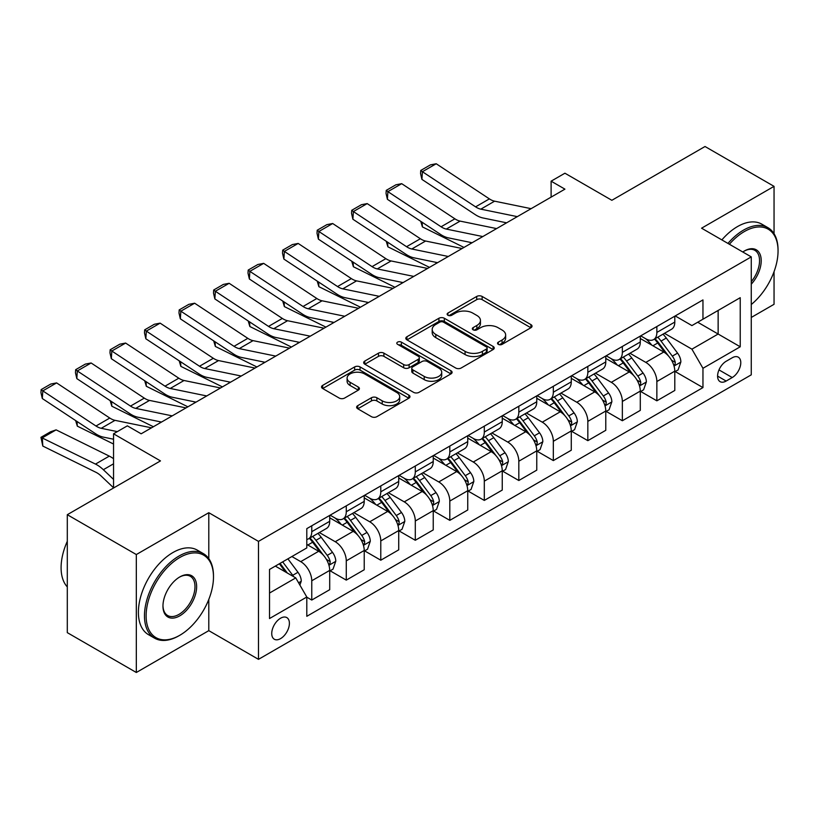 <?xml version="1.0" encoding="UTF-8"?>
<svg xmlns="http://www.w3.org/2000/svg" width="819" height="819" viewBox="0 0 819 819"><rect width="100%" height="100%" fill="white"/><g stroke="black" fill="none" stroke-linecap="round" stroke-linejoin="round"><path stroke-width="1.23" d="M498.331 344.359A2.682 1.546 0 0 0 502.119 344.359L530.917 327.733A3.829 2.211 0 0 0 532.033 326.167A3.829 2.211 0 0 0 530.917 324.6L482.135 296.447A3.829 2.211 0 0 0 476.719 296.447L447.921 313.063A2.682 1.546 0 0 0 447.143 314.158A2.682 1.546 0 0 0 447.921 315.254A2.682 1.546 0 0 0 451.719 315.254L455.446 313.104A12.265 7.084 0 0 1 472.788 313.104L476.853 315.448A12.265 7.084 0 0 1 480.446 320.454A12.265 7.084 0 0 1 476.853 325.46L473.126 327.61A2.682 1.546 0 0 0 472.338 328.706A2.682 1.546 0 0 0 473.126 329.801A2.682 1.546 0 0 0 476.924 329.801L480.651 327.651A12.265 7.084 0 0 1 497.993 327.651L502.057 330.006A12.265 7.084 0 0 1 505.651 335.012A12.265 7.084 0 0 1 502.057 340.018L498.331 342.168A2.682 1.546 0 0 0 497.542 343.263A2.682 1.546 0 0 0 498.331 344.359L498.331 342.168M280.569 638.625A12.49 7.217 120 0 0 288.728 627.61A12.49 7.217 120 0 0 286.814 617.598A12.49 7.217 120 0 0 280.569 618.222A12.49 7.217 120 0 0 272.41 629.227A12.49 7.217 120 0 0 274.324 639.24A12.49 7.217 120 0 0 280.569 638.625M357.76 405.64A3.829 2.211 0 0 0 356.634 407.207A3.829 2.211 0 0 0 357.76 408.773L371.437 416.676A3.829 2.211 0 0 0 376.863 416.676L408.835 398.218A3.829 2.211 0 0 0 409.961 396.652A3.829 2.211 0 0 0 408.835 395.086L360.063 366.922A3.829 2.211 0 0 0 354.637 366.922L322.666 385.38A3.829 2.211 0 0 0 321.539 386.947A3.829 2.211 0 0 0 322.666 388.513L339.199 398.054A3.829 2.211 0 0 0 344.615 398.054L358.302 390.161A3.829 2.211 0 0 0 359.418 388.595A3.829 2.211 0 0 0 358.302 387.029L350.102 382.299A10.248 5.917 0 0 1 347.102 378.112A10.248 5.917 0 0 1 353.429 372.645A10.248 5.917 0 0 1 364.598 373.925L396.713 392.465A10.248 5.917 0 0 1 399.713 396.652A10.248 5.917 0 0 1 393.386 402.119A10.248 5.917 0 0 1 382.217 400.839L376.863 397.747A3.829 2.211 0 0 0 371.437 397.747L357.76 405.64L357.76 408.773M774.047 233.712L774.047 186.353L705.026 146.509L611.854 200.297L564.926 173.208L551.115 181.173L564.926 189.148L141.155 433.804L127.344 425.839L113.544 433.804L113.544 488.001M208.794 558.63L208.794 512.704L136.323 554.545L67.301 514.701L160.473 460.902L113.544 433.804M208.794 512.704L258.487 541.39L751.269 256.89L751.269 374.836L258.487 659.346L258.487 541.39M774.047 186.353L701.576 228.194L751.269 256.89M455.712 368.018A3.829 2.211 0 0 0 461.138 368.018L493.11 349.559A3.829 2.211 0 0 0 494.236 347.993A3.829 2.211 0 0 0 493.11 346.427L444.338 318.263A3.829 2.211 0 0 0 438.912 318.263L406.941 336.732A3.829 2.211 0 0 0 405.814 338.288A3.829 2.211 0 0 0 406.941 339.854L455.712 368.018M398.658 344.932A2.682 1.546 0 0 1 401.382 345.311L401.382 342.127L450.972 370.761A3.829 2.211 0 0 1 452.098 372.317A3.829 2.211 0 0 1 450.972 373.884L419 392.342A3.829 2.211 0 0 1 413.575 392.342L364.803 364.189L364.803 361.056A3.829 2.211 0 0 0 363.677 362.622A3.829 2.211 0 0 0 364.803 364.189M364.803 361.056L378.491 353.153A3.829 2.211 0 0 1 383.906 353.153L403.685 364.578A3.829 2.211 0 0 0 409.111 364.578L418.181 359.336A3.829 2.211 0 0 0 419.308 357.77A3.829 2.211 0 0 0 418.181 356.204L397.594 344.318A2.682 1.546 0 0 1 396.805 343.222A2.682 1.546 0 0 1 398.464 341.789A2.682 1.546 0 0 1 401.382 342.127M136.323 554.545L136.323 672.491L67.301 632.647L67.301 514.701M751.269 317.455L774.047 304.299L774.047 271.693M732.227 357.78L726.146 361.281A12.101 6.992 120 0 0 718.243 371.949A12.101 6.992 120 0 0 720.096 381.654A12.101 6.992 120 0 0 726.146 381.05L732.227 377.539A12.101 6.992 120 0 0 740.13 366.881A12.101 6.992 120 0 0 738.277 357.176A12.101 6.992 120 0 0 732.227 357.78M675.214 315.939L691.912 325.583L702.958 319.205L702.958 299.918L306.797 528.644L306.797 547.931L269.523 569.451L269.523 618.54L306.797 597.02L306.797 616.308L702.958 387.582L702.958 368.294L691.912 349.17L664.465 333.323M702.958 319.205L740.233 297.686L740.233 346.785L702.958 368.294M136.323 672.491L208.794 630.65L258.487 659.346M551.115 181.173L551.115 197.113M697.716 322.236L718.14 334.029L718.14 310.442L740.233 297.686M691.912 349.17L718.14 334.029L740.233 346.785M269.523 593.038L295.751 577.897L275.327 566.103M306.797 597.184L311.763 600.051L311.763 580.763A15.612 9.019 -120 0 0 300.727 561.639L291.892 556.531M311.763 600.051L329.709 589.69L329.709 570.403A15.612 9.019 -120 0 0 318.663 551.279L306.797 544.42M330.129 570.802L346.273 580.128L346.273 560.841A15.612 9.019 -120 0 0 335.227 541.717L319.379 532.555M346.273 580.128L364.22 569.768L364.22 550.481A15.612 9.019 -120 0 0 353.173 531.357L329.709 517.803M364.629 550.88L380.784 560.206L380.784 540.919A15.612 9.019 -120 0 0 369.738 521.785L353.88 512.633M380.784 560.206L398.73 549.846L398.73 530.558A15.612 9.019 -120 0 0 387.684 511.425L364.22 497.88M399.14 530.958L415.294 540.274L415.294 520.997A15.612 9.019 -120 0 0 404.248 501.863L388.39 492.71M415.294 540.274L433.241 529.924L433.241 510.636A15.612 9.019 -120 0 0 422.194 491.502L398.73 477.958M433.65 511.036L449.805 520.352L449.805 501.064A15.612 9.019 -120 0 0 438.759 481.941L422.901 472.788M449.805 520.352L467.741 509.991L467.741 490.704A15.612 9.019 -120 0 0 456.705 471.58L433.241 458.036M468.161 491.103L484.305 500.429L484.305 481.142A15.612 9.019 -120 0 0 473.269 462.018L457.411 452.866M484.305 500.429L502.252 490.069L502.252 470.782A15.612 9.019 -120 0 0 491.216 451.658L467.741 438.114M502.671 471.181L518.816 480.507L518.816 461.22A15.612 9.019 -120 0 0 507.78 442.096L491.922 432.944M518.816 480.507L536.762 470.147L536.762 450.859A15.612 9.019 -120 0 0 525.716 431.736L502.252 418.192M537.182 451.259L553.327 460.585L553.327 441.298A15.612 9.019 -120 0 0 542.28 422.174L526.433 413.022M553.327 460.585L571.273 450.225L571.273 430.937A15.612 9.019 -120 0 0 560.227 411.814L536.762 398.259M571.682 431.337L587.837 440.663L587.837 421.375A15.612 9.019 -120 0 0 576.791 402.252L560.943 393.089M587.837 440.663L605.784 430.303L605.784 411.015A15.612 9.019 -120 0 0 594.737 391.892L571.273 378.337M606.193 411.414L622.348 420.741L622.348 401.453A15.612 9.019 -120 0 0 611.302 382.319L595.444 373.167M622.348 420.741L640.294 410.38L640.294 391.093A15.612 9.019 -120 0 0 629.248 371.959L605.784 358.415M640.704 391.492L656.858 400.819L656.858 381.531A15.612 9.019 -120 0 0 645.812 362.397L629.954 353.245M656.858 400.819L674.795 390.458L674.795 371.171A15.612 9.019 -120 0 0 663.759 352.037L640.294 338.493M640.704 335.862L645.812 338.81A15.612 9.019 -120 0 0 653.623 339.588A15.612 9.019 -120 0 0 656.858 332.432L656.858 326.535M606.193 355.784L611.302 358.732A15.612 9.019 -120 0 0 619.113 359.51A15.612 9.019 -120 0 0 622.348 352.354L622.348 346.457M571.682 375.706L576.791 378.654A15.612 9.019 -120 0 0 584.602 379.432A15.612 9.019 -120 0 0 587.837 372.287L587.837 366.39M537.182 395.628L542.28 398.587A15.612 9.019 -120 0 0 550.092 399.355A15.612 9.019 -120 0 0 553.327 392.209L553.327 386.312M502.671 415.561L507.78 418.509A15.612 9.019 -120 0 0 515.581 419.277A15.612 9.019 -120 0 0 518.816 412.131L518.816 406.234M468.161 435.483L473.269 438.431A15.612 9.019 -120 0 0 481.07 439.199A15.612 9.019 -120 0 0 484.305 432.053L484.305 426.156M433.65 455.405L438.759 458.353A15.612 9.019 -120 0 0 446.57 459.121A15.612 9.019 -120 0 0 449.805 451.975L449.805 446.079M399.14 475.327L404.248 478.276A15.612 9.019 -120 0 0 412.059 479.054A15.612 9.019 -120 0 0 415.294 471.898L415.294 466.001M364.629 495.249L369.738 498.198A15.612 9.019 -120 0 0 377.549 498.976A15.612 9.019 -120 0 0 380.784 491.82L380.784 485.923M330.118 515.171L335.227 518.12A15.612 9.019 -120 0 0 343.038 518.898A15.612 9.019 -120 0 0 346.273 511.752L346.273 505.845M675.214 371.57L702.958 387.582M653.623 339.588L671.57 329.228A15.612 9.019 -120 0 0 674.795 322.072L674.795 316.175M619.113 359.51L637.059 349.15A15.612 9.019 -120 0 0 640.294 341.994L640.294 336.097M584.602 379.432L602.549 369.072A15.612 9.019 -120 0 0 605.784 361.926L605.784 356.03M550.092 399.355L568.038 388.994A15.612 9.019 -120 0 0 571.273 381.849L571.273 375.952M515.581 419.277L533.527 408.916A15.612 9.019 -120 0 0 536.762 401.771L536.762 395.874M481.07 439.199L499.017 428.839A15.612 9.019 -120 0 0 502.252 421.693L502.252 415.796M446.57 459.121L464.506 448.761A15.612 9.019 -120 0 0 467.741 441.615L467.741 435.718M412.059 479.054L430.006 468.693A15.612 9.019 -120 0 0 433.241 461.537L433.241 455.64M377.549 498.976L395.495 488.615A15.612 9.019 -120 0 0 398.73 481.459L398.73 475.563M343.038 518.898L360.984 508.538A15.612 9.019 -120 0 0 364.22 501.392L364.22 495.485M306.797 539.455A15.612 9.019 -120 0 0 308.528 538.82L326.474 528.46A15.612 9.019 -120 0 0 329.709 521.314L329.709 515.417M308.528 538.82A15.612 9.019 -120 0 0 311.763 531.674L311.763 525.778M295.751 577.897L306.797 597.02M208.794 630.65L208.794 599.447M499.406 344.738L502.057 343.202A12.265 7.084 0 0 0 505.651 338.196L505.651 335.012M480.446 320.454L480.446 323.648A12.265 7.084 0 0 1 476.853 328.654L474.201 330.18M530.866 327.764L482.135 299.631A3.829 2.211 0 0 0 476.719 299.631L448.996 315.632M493.058 349.59L444.338 321.457A3.829 2.211 0 0 0 438.912 321.457L406.992 339.885M486.343 349.089A2.682 1.546 0 0 0 487.121 347.993A2.682 1.546 0 0 0 486.343 346.898L443.519 322.174A2.682 1.546 0 0 0 439.731 322.174L435.8 324.447A12.265 7.084 0 0 0 432.207 329.453A12.265 7.084 0 0 0 435.8 334.459L465.069 351.361A12.265 7.084 0 0 0 482.411 351.361L486.343 349.089L486.343 352.272A2.682 1.546 0 0 0 487.121 351.177L487.121 347.993M432.207 329.453L432.207 332.637A12.265 7.084 0 0 0 435.8 337.643L435.8 334.459M486.343 352.272L482.411 354.545A12.265 7.084 0 0 1 465.069 354.545L435.8 337.643M364.854 364.22L378.491 356.347L378.491 353.153M419.308 357.77L419.308 360.964A3.829 2.211 0 0 1 418.181 362.52L409.111 367.762A3.829 2.211 0 0 1 403.685 367.762L383.906 356.347A3.829 2.211 0 0 0 378.491 356.347M401.382 345.311L450.921 373.914M424.211 376.433A10.248 5.917 0 0 0 435.391 377.713A10.248 5.917 0 0 0 441.717 372.246A10.248 5.917 0 0 0 438.718 368.059L427.395 361.527A3.829 2.211 0 0 0 421.98 361.527L412.899 366.769A3.829 2.211 0 0 0 411.783 368.335A3.829 2.211 0 0 0 412.899 369.891L424.211 376.433L424.211 379.617A10.248 5.917 0 0 0 435.391 380.896A10.248 5.917 0 0 0 441.717 375.43L441.717 372.246M411.783 368.335L411.783 371.519A3.829 2.211 0 0 0 412.899 373.085L412.899 369.891M424.211 379.617L412.899 373.085M399.713 396.652L399.713 399.836A10.248 5.917 0 0 1 393.386 405.303A10.248 5.917 0 0 1 382.217 404.023L376.863 400.931A3.829 2.211 0 0 0 371.437 400.931L357.811 408.804M347.102 378.112L347.102 381.296A10.248 5.917 0 0 0 350.102 385.483L350.102 382.299M358.251 390.182L350.102 385.483M408.783 398.239L360.063 370.116A3.829 2.211 0 0 0 354.637 370.116L322.717 388.544M674.795 371.806L678.112 369.891L680.876 361.926A10.35 5.968 -120 0 0 677.569 353.112L666.287 338.052A29.863 17.24 -120 0 0 663.032 334.152M651.811 345.147A29.863 17.24 -120 0 0 645.7 338.749M469.625 242.229L471.427 243.12M422.123 222.246L422.409 226.904L420.741 221.335M463.974 247.43L422.409 226.904M673.853 365.469L675.061 364.168L675.286 362.367A10.35 5.968 -120 0 0 672.327 356.142L661.046 341.083A29.863 17.24 -120 0 0 657.79 337.182M655.005 338.779A24.795 14.312 60 0 1 659.08 343.407L668.621 356.152M654.473 339.097A29.863 17.24 60 0 1 657.729 342.997L665.233 353.009M517.301 216.636L480.814 209.152A19.523 11.271 60 0 1 475.583 206.859L422.409 171.714L421.908 179.381L475.081 214.517A29.279 16.902 -120 0 0 482.934 217.956L506.603 222.819M531.111 208.671L494.615 201.177A19.523 11.271 60 0 1 489.383 198.884L436.21 163.749L422.409 171.714L420.751 170.454L430.415 164.875L436.21 163.749M421.908 179.381L420.546 173.515L420.751 170.454M640.294 391.728L643.601 389.813L646.365 381.849A10.35 5.968 -120 0 0 643.058 373.034L631.777 357.975A29.863 17.24 -120 0 0 628.521 354.074M617.301 365.069A29.863 17.24 -120 0 0 611.189 358.671M435.114 262.152L436.916 263.042M387.612 242.168L387.899 246.826L386.23 241.257M429.463 267.352L387.899 246.826M639.352 385.391L640.55 384.091L640.775 382.289A10.35 5.968 -120 0 0 637.817 376.064L626.535 361.005A29.863 17.24 -120 0 0 623.279 357.104M620.495 358.712A24.795 14.312 60 0 1 624.569 363.339L634.111 376.075M619.963 359.019A29.863 17.24 60 0 1 623.218 362.919L630.722 372.932M605.784 411.65L609.09 409.735L611.854 401.771A10.35 5.968 -120 0 0 608.548 392.956L597.276 377.897A29.863 17.24 -120 0 0 594.01 373.996M582.79 384.991A29.863 17.24 -120 0 0 576.678 378.593M400.604 282.074L402.416 282.975M353.112 262.1L353.388 266.748L351.72 261.179M394.953 287.274L353.388 266.748M604.842 405.313L606.04 404.013L606.265 402.211A10.35 5.968 -120 0 0 603.306 395.986L592.024 380.927A29.863 17.24 -120 0 0 588.769 377.027M585.984 378.634A24.795 14.312 60 0 1 590.059 383.261L599.6 395.997M585.452 378.941A29.863 17.24 60 0 1 588.718 382.842L596.212 392.854M571.273 431.572L574.59 429.668L577.344 421.693A10.35 5.968 -120 0 0 574.047 412.878L562.766 397.829A29.863 17.24 -120 0 0 559.5 393.919M548.29 404.914A29.863 17.24 -120 0 0 542.168 398.515M366.093 302.006L367.905 302.897M318.601 282.023L318.878 286.67L317.209 281.101M360.442 307.197L318.878 286.67M570.331 425.235L571.529 423.935L571.754 422.133A10.35 5.968 -120 0 0 568.795 415.909L557.514 400.849A29.863 17.24 -120 0 0 554.258 396.949M551.484 398.556A24.795 14.312 60 0 1 555.548 403.183L565.1 415.929M550.941 398.863A29.863 17.24 60 0 1 554.207 402.764L561.701 412.776M482.8 236.558L446.304 229.074A19.523 11.271 60 0 1 441.072 226.781L387.899 191.636L387.397 199.304L440.581 234.439A29.279 16.902 -120 0 0 448.423 237.879L472.092 242.741M496.601 228.593L460.114 221.11A19.523 11.271 60 0 1 454.883 218.816L401.699 183.671L387.899 191.636L386.24 190.377L395.905 184.797L401.699 183.671M387.397 199.304L386.036 193.438L386.24 190.377M448.29 256.48L411.793 248.996A19.523 11.271 60 0 1 406.562 246.703L353.388 211.558L352.887 219.226L406.07 254.371A29.279 16.902 -120 0 0 413.912 257.811L437.581 262.664M462.09 248.515L425.604 241.032A19.523 11.271 60 0 1 420.372 238.738L367.188 203.593L353.388 211.558L351.73 210.299L361.394 204.719L367.188 203.593M352.887 219.226L351.535 213.36L351.73 210.299M413.779 276.402L377.293 268.919A19.523 11.271 60 0 1 372.061 266.625L318.878 231.49L318.386 239.148L371.56 274.293A29.279 16.902 -120 0 0 379.402 277.733L403.081 282.586M427.579 268.437L391.093 260.954A19.523 11.271 60 0 1 385.862 258.661L332.678 223.515L318.878 231.49L317.219 230.221L326.883 224.641L332.678 223.515M318.386 239.148L317.025 233.292L317.219 230.221M536.762 451.504L540.079 449.59L542.833 441.615A10.35 5.968 -120 0 0 539.537 432.811L528.255 417.751A29.863 17.24 -120 0 0 524.999 413.841M513.779 424.836A29.863 17.24 -120 0 0 507.657 418.437M331.582 321.928L333.394 322.819M284.091 301.945L284.367 306.603L282.709 301.023M325.931 327.119L284.367 306.603M535.821 445.157L537.029 443.867L537.254 442.055A10.35 5.968 -120 0 0 534.285 435.831L523.013 420.782A29.863 17.24 -120 0 0 519.748 416.871M516.973 418.478A24.795 14.312 60 0 1 521.038 423.106L530.589 435.851M516.441 418.785A29.863 17.24 60 0 1 519.696 422.686L527.19 432.698M379.269 296.335L342.782 288.841A19.523 11.271 60 0 1 337.551 286.548L284.367 251.413L283.876 259.07L337.049 294.216A29.279 16.902 -120 0 0 344.901 297.655L368.57 302.508M393.069 288.36L356.582 280.876A19.523 11.271 60 0 1 351.351 278.583L298.177 243.438L284.367 251.413L282.709 250.143L292.373 244.564L298.177 243.438M283.876 259.07L282.514 253.214L282.709 250.143M751.269 304.514A47.635 27.498 120 0 0 778.05 250.993A47.635 27.498 120 0 0 744.369 231.542A47.635 27.498 120 0 0 729.391 244.246M727.948 243.417A48.802 28.174 -60 0 1 743.539 230.108A48.802 28.174 -60 0 1 767.946 227.692A48.802 28.174 -60 0 1 778.05 250.03L778.05 250.993M742.792 251.986A23.812 13.749 -60 0 1 744.369 250.993L744.369 250.993A23.812 13.749 -60 0 1 760.841 256.849A23.812 13.749 -60 0 1 751.269 284.183M721.867 239.906A48.802 28.174 -60 0 1 737.469 226.597A48.802 28.174 -60 0 1 761.865 224.181L767.946 227.692M751.269 281.685A22.645 13.073 120 0 0 754.862 250.348A22.645 13.073 120 0 0 743.949 251.238M178.972 635.749L179.801 635.278A47.635 27.498 120 0 0 213.483 576.934A47.635 27.498 120 0 0 179.801 557.493A47.635 27.498 120 0 0 146.12 615.827A47.635 27.498 120 0 0 179.801 635.278L178.972 635.749A48.802 28.174 -60 0 1 154.576 638.165A48.802 28.174 -60 0 1 147.092 599.068A48.802 28.174 -60 0 1 178.972 556.06A48.802 28.174 -60 0 1 203.378 553.644A48.802 28.174 -60 0 1 213.483 575.982L213.483 576.934M179.801 615.827A23.812 13.749 -60 0 1 162.961 606.101A23.812 13.749 -60 0 1 179.801 576.934L179.801 576.934A23.812 13.749 -60 0 1 196.642 586.66A23.812 13.749 -60 0 1 179.801 615.827M162.971 605.62A22.645 13.073 120 0 0 167.649 615.519A22.645 13.073 120 0 0 178.972 614.393A22.645 13.073 120 0 0 193.765 594.44A22.645 13.073 120 0 0 190.295 576.289A22.645 13.073 120 0 0 179.381 577.19M154.576 638.165L148.495 634.664A48.802 28.174 -60 0 1 141.022 595.556A48.802 28.174 -60 0 1 172.901 552.549A48.802 28.174 -60 0 1 197.307 550.133L203.378 553.644M67.301 586.916A48.802 28.174 -60 0 1 67.301 541.298M502.252 471.427L505.569 469.512L508.323 461.537A10.35 5.968 -120 0 0 505.026 452.733L493.744 437.674A29.863 17.24 -120 0 0 490.489 433.773M479.269 444.758A29.863 17.24 -120 0 0 473.157 438.36M297.082 341.851L298.884 342.741M249.58 321.867L249.856 326.525L248.198 320.956M291.421 347.051L249.856 326.525M501.31 465.09L502.518 463.789L502.743 461.977A10.35 5.968 -120 0 0 499.785 455.763L488.503 440.704A29.863 17.24 -120 0 0 485.237 436.793M482.463 438.4A24.795 14.312 60 0 1 486.527 443.028L496.079 455.773M481.93 438.708A29.863 17.24 60 0 1 485.186 442.608L492.69 452.62M467.741 491.349L471.058 489.434L473.822 481.459A10.35 5.968 -120 0 0 470.515 472.655L459.234 457.596A29.863 17.24 -120 0 0 455.978 453.695M444.758 464.69A29.863 17.24 -120 0 0 438.646 458.282M262.571 361.773L264.373 362.663M215.069 341.789L215.356 346.447L213.687 340.878M256.92 366.973L215.356 346.447M466.799 485.012L468.007 483.712L468.233 481.91A10.35 5.968 -120 0 0 465.274 475.685L453.992 460.626A29.863 17.24 -120 0 0 450.737 456.726M447.952 458.323A24.795 14.312 60 0 1 452.027 462.95L461.568 475.696M447.42 458.63A29.863 17.24 60 0 1 450.675 462.54L458.179 472.543M433.241 511.271L436.547 509.357L439.312 501.392A10.35 5.968 -120 0 0 436.005 492.577L424.723 477.518A29.863 17.24 -120 0 0 421.468 473.617M410.247 484.613A29.863 17.24 -120 0 0 404.136 478.214M228.061 381.695L229.863 382.586M180.559 361.711L180.845 366.369L179.177 360.8M222.41 386.896L180.845 366.369M432.299 504.934L433.497 503.634L433.722 501.832A10.35 5.968 -120 0 0 430.763 495.608L419.482 480.548A29.863 17.24 -120 0 0 416.226 476.648M413.441 478.245A24.795 14.312 60 0 1 417.516 482.872L427.057 495.618M412.909 478.562A29.863 17.24 60 0 1 416.165 482.463L423.669 492.475M398.73 531.193L402.037 529.279L404.801 521.314A10.35 5.968 -120 0 0 401.494 512.499L390.223 497.44A29.863 17.24 -120 0 0 386.957 493.54M375.737 504.535A29.863 17.24 -120 0 0 369.625 498.136M193.55 401.617L195.362 402.508M146.048 381.634L146.335 386.292L144.666 380.722M187.899 406.818L146.335 386.292M397.788 524.856L398.986 523.556L399.211 521.754A10.35 5.968 -120 0 0 396.253 515.53L384.971 500.47A29.863 17.24 -120 0 0 381.715 496.57M378.931 498.177A24.795 14.312 60 0 1 383.005 502.805L392.547 515.54M378.398 498.484A29.863 17.24 60 0 1 381.664 502.385L389.158 512.397M364.22 551.115L367.536 549.201L370.29 541.236A10.35 5.968 -120 0 0 366.994 532.422L355.712 517.362A29.863 17.24 -120 0 0 352.446 513.462M341.236 524.457A29.863 17.24 -120 0 0 335.114 518.058M159.04 421.539L160.852 422.43M111.548 401.556L111.824 406.214L110.155 400.645M153.388 426.74L111.824 406.214M363.278 544.778L364.475 543.478L364.701 541.676A10.35 5.968 -120 0 0 361.742 535.452L350.46 520.393A29.863 17.24 -120 0 0 347.205 516.492M344.43 518.099A24.795 14.312 60 0 1 348.495 522.727L358.036 535.462M343.888 518.407A29.863 17.24 60 0 1 347.154 522.307L354.647 532.319M344.758 316.257L308.272 308.773A19.523 11.271 60 0 1 303.04 306.48L249.856 271.335L249.365 278.992L302.539 314.138A29.279 16.902 -120 0 0 310.391 317.577L334.06 322.43M358.568 308.282L322.072 300.798A19.523 11.271 60 0 1 316.84 298.505L263.667 263.36L249.856 271.335L248.198 270.065L257.862 264.496L263.667 263.36M249.365 278.992L248.003 273.137L248.198 270.065M310.247 336.179L273.761 328.695A19.523 11.271 60 0 1 268.53 326.402L215.356 291.257L214.854 298.915L268.028 334.06A29.279 16.902 -120 0 0 275.88 337.5L299.549 342.352M324.058 328.204L287.561 320.72A19.523 11.271 60 0 1 282.33 318.427L229.156 283.292L215.356 291.257L213.698 289.998L223.352 284.418L229.156 283.292M214.854 298.915L213.493 293.059L213.698 289.998M275.747 356.101L239.25 348.618A19.523 11.271 60 0 1 234.019 346.324L180.845 311.179L180.344 318.837L233.528 353.982A29.279 16.902 -120 0 0 241.37 357.422L265.039 362.274M289.547 348.136L253.061 340.643A19.523 11.271 60 0 1 247.829 338.349L194.646 303.214L180.845 311.179L179.187 309.92L188.851 304.34L194.646 303.214M180.344 318.837L178.982 312.981L179.187 309.92M241.236 376.023L204.74 368.54A19.523 11.271 60 0 1 199.508 366.247L146.335 331.101L145.833 338.769L199.017 373.904A29.279 16.902 -120 0 0 206.859 377.344L230.528 382.207M255.037 368.059L218.55 360.575A19.523 11.271 60 0 1 213.319 358.282L160.135 323.136L146.335 331.101L144.676 329.842L154.341 324.263L160.135 323.136M145.833 338.769L144.482 332.903L144.676 329.842M206.726 395.946L170.229 388.462A19.523 11.271 60 0 1 165.008 386.169L111.824 351.023L111.323 358.691L164.506 393.837A29.279 16.902 -120 0 0 172.348 397.266L196.028 402.129M220.526 387.981L184.04 380.497A19.523 11.271 60 0 1 178.808 378.204L125.624 343.059L111.824 351.023L110.166 349.764L119.83 344.185L125.624 343.059M111.323 358.691L109.971 352.825L110.166 349.764M329.709 571.038L333.026 569.123L335.78 561.158A10.35 5.968 -120 0 0 332.483 552.344L321.202 537.295A29.863 17.24 -120 0 0 317.946 533.384M77.037 421.488L77.314 426.136L75.645 420.567M113.544 444.031L77.314 426.136M328.767 564.701L329.975 563.4L330.2 561.599A10.35 5.968 -120 0 0 327.231 555.374L315.95 540.315A29.863 17.24 -120 0 0 312.694 536.414M309.92 538.022A24.795 14.312 60 0 1 313.984 542.649L323.536 555.395M309.387 538.329A29.863 17.24 60 0 1 312.643 542.229L320.137 552.241M172.215 415.868L135.729 408.384A19.523 11.271 60 0 1 130.497 406.091L77.314 370.956L76.822 378.613L129.996 413.759A29.279 16.902 -120 0 0 137.848 417.199L161.517 422.051M186.015 407.903L149.529 400.419A19.523 11.271 60 0 1 144.298 398.126L91.124 362.981L77.314 370.956L75.655 369.686L85.319 364.107L91.124 362.981M76.822 378.613L75.461 372.758L75.655 369.686M299.897 585.063L301.269 581.081A10.35 5.968 -120 0 0 297.973 572.276L287.909 558.834M56.112 429.862L42.312 437.827L42.803 446.058L40.95 437.336L50.614 431.756L56.112 429.862L109.296 456.122A29.279 16.902 60 0 1 113.544 458.722M40.95 437.336L95.485 464.086A29.279 16.902 60 0 1 103.337 469.707L113.544 479.402M113.544 487.776L101.218 476.074A19.523 11.271 -120 0 0 95.987 472.328L42.803 446.058M293.663 576.689A10.35 5.968 -120 0 0 292.731 575.296L282.657 561.865M280.067 563.359L287.305 573.013M279.351 563.779L285.483 571.969M117.332 431.613L101.218 428.306A19.523 11.271 60 0 1 95.987 426.013L42.803 390.878L42.312 398.536L95.485 433.681A29.279 16.902 -120 0 0 103.337 437.121L113.544 439.209M151.515 427.825L115.018 420.342A19.523 11.271 60 0 1 109.787 418.048L56.613 382.903L42.803 390.878L41.145 389.609L50.809 384.029L56.613 382.903M42.312 398.536L40.95 392.68L41.145 389.609M300.727 561.639L318.663 551.279M335.227 541.717L353.173 531.357M369.738 521.785L387.684 511.425M404.248 501.863L422.194 491.502M438.759 481.941L456.705 471.58M473.269 462.018L491.216 451.658M507.78 442.096L525.716 431.736M542.28 422.174L560.227 411.814M576.791 402.252L594.737 391.892M611.302 382.319L629.248 371.959M645.812 362.397L663.759 352.037M656.858 332.432L674.795 322.072M656.858 381.531L674.795 371.171M622.348 401.453L640.294 391.093M622.348 352.354L640.294 341.994M587.837 421.375L605.784 411.015M587.837 372.287L605.784 361.926M553.327 441.298L571.273 430.937M553.327 392.209L571.273 381.849M518.816 461.22L536.762 450.859M518.816 412.131L536.762 401.771M484.305 481.142L502.252 470.782M484.305 432.053L502.252 421.693M449.805 501.064L467.741 490.704M449.805 451.975L467.741 441.615M415.294 520.997L433.241 510.636M415.294 471.898L433.241 461.537M380.784 540.919L398.73 530.558M380.784 491.82L398.73 481.459M346.273 560.841L364.22 550.481M346.273 511.752L364.22 501.392M311.763 580.763L329.709 570.403M311.763 531.674L329.709 521.314M718.98 369.901L732.227 377.539M717.587 376.105L726.146 381.05M502.057 343.202L502.057 340.018M473.126 329.801L473.126 327.61M476.853 328.654L476.853 325.46M447.921 315.254L447.921 313.063M476.719 299.631L476.719 296.447M482.135 299.631L482.135 296.447M530.917 327.733L530.917 324.6M406.941 339.854L406.941 336.732M438.912 321.457L438.912 318.263M444.338 321.457L444.338 318.263M493.11 349.559L493.11 346.427M465.069 354.545L465.069 351.361M482.411 354.545L482.411 351.361M383.906 356.347L383.906 353.153M403.685 367.762L403.685 364.578M409.111 367.762L409.111 364.578M418.181 362.52L418.181 359.336M450.972 373.884L450.972 370.761M371.437 400.931L371.437 397.747M376.863 400.931L376.863 397.747M382.217 404.023L382.217 400.839M358.302 390.161L358.302 387.029M322.666 388.513L322.666 385.38M354.637 370.116L354.637 366.922M360.063 370.116L360.063 366.922M408.835 398.218L408.835 395.086M674.027 366.032L680.804 362.121M661.046 341.083L666.287 338.052M652.907 345.782L657.729 342.997M672.327 356.142L677.569 353.112M671.508 360.176L675.286 362.367M480.814 209.152L494.615 201.177M475.583 206.859L489.383 198.884M639.516 385.954L646.293 382.043M626.535 361.005L631.777 357.975M618.406 365.704L623.218 362.919M637.817 376.064L643.058 373.034M636.998 380.108L640.775 382.289M605.006 405.886L611.783 401.965M592.024 380.927L597.276 377.897M583.896 385.626L588.718 382.842M603.306 395.986L608.548 392.956M602.487 400.03L606.265 402.211M570.495 425.808L577.272 421.898M557.514 400.849L562.766 397.829M549.385 405.548L554.207 402.764M568.795 415.909L574.047 412.878M567.976 419.952L571.754 422.133M446.304 229.074L460.114 221.11M441.072 226.781L454.883 218.816M411.793 248.996L425.604 241.032M406.562 246.703L420.372 238.738M377.293 268.919L391.093 260.954M372.061 266.625L385.862 258.661M535.995 445.731L542.772 441.82M523.013 420.782L528.255 417.751M514.875 425.471L519.696 422.686M534.285 435.831L539.537 432.811M533.466 439.875L537.254 442.055M342.782 288.841L356.582 280.876M337.551 286.548L351.351 278.583M501.484 465.653L508.261 461.742M488.503 440.704L493.744 437.674M480.364 445.393L485.186 442.608M499.785 455.763L505.026 452.733M498.955 459.797L502.743 461.977M466.973 485.575L473.751 481.664M453.992 460.626L459.234 457.596M445.853 465.325L450.675 462.54M465.274 475.685L470.515 472.655M464.455 479.719L468.233 481.91M432.463 505.497L439.24 501.586M419.482 480.548L424.723 477.518M411.343 485.247L416.165 482.463M430.763 495.608L436.005 492.577M429.944 499.641L433.722 501.832M397.952 525.419L404.729 521.508M384.971 500.47L390.223 497.44M376.842 505.169L381.664 502.385M396.253 515.53L401.494 512.499M395.434 519.574L399.211 521.754M363.441 545.352L370.219 541.431M350.46 520.393L355.712 517.362M342.332 525.092L347.154 522.307M361.742 535.452L366.994 532.422M360.923 539.496L364.701 541.676M308.272 308.773L322.072 300.798M303.04 306.48L316.84 298.505M273.761 328.695L287.561 320.72M268.53 326.402L282.33 318.427M239.25 348.618L253.061 340.643M234.019 346.324L247.829 338.349M204.74 368.54L218.55 360.575M199.508 366.247L213.319 358.282M170.229 388.462L184.04 380.497M165.008 386.169L178.808 378.204M328.941 565.274L335.718 561.353M315.95 540.315L321.202 537.295M307.821 545.014L312.643 542.229M327.231 555.374L332.483 552.344M326.412 559.418L330.2 561.599M135.729 408.384L149.529 400.419M130.497 406.091L144.298 398.126M298.587 582.8L301.208 581.285M292.731 575.296L297.973 572.276M109.296 456.122L95.485 464.086M113.544 463.81L103.337 469.707M101.218 428.306L115.018 420.342M95.987 426.013L109.787 418.048"/></g></svg>
